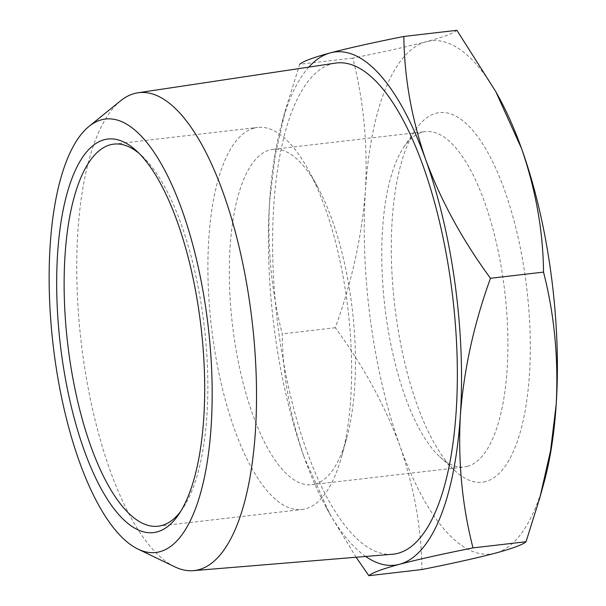 <?xml version="1.0" encoding="UTF-8"?>
<svg xmlns="http://www.w3.org/2000/svg" width="606" height="606" viewBox="0 0 606 606"><rect width="100%" height="100%" fill="white"/><g stroke="black" fill="none" stroke-linecap="round" stroke-linejoin="round"><path stroke-width="0.45" stroke-dasharray="3.03 2.27" d="M485.709 481.55A186.012 66.584 83.4 0 1 455.288 471.036A186.012 66.584 83.4 0 1 394.68 305.113A186.012 66.584 83.4 0 1 415.64 129.722A186.012 66.584 83.4 0 1 520.569 249.104A186.012 66.584 83.4 0 1 485.709 481.55M467.431 466.355A168.786 60.418 -96.6 0 0 504.321 287.933A168.786 60.418 -96.6 0 0 425.367 131.623A168.786 60.418 -96.6 0 0 403.846 147.106A168.786 60.418 -96.6 0 0 384.825 306.257A168.786 60.418 -96.6 0 0 439.82 456.818A168.786 60.418 -96.6 0 0 464.317 466.953A168.786 60.418 -96.6 0 0 467.431 466.355M544.097 482.247A258.353 92.476 83.4 0 1 495.39 553.149A258.353 92.476 83.4 0 1 400.013 446.145A258.353 92.476 83.4 0 1 365.433 190.428A258.353 92.476 83.4 0 1 426.238 41.716A258.353 92.476 83.4 0 1 499.511 98.452M314.961 484.065A168.786 60.418 -96.6 0 0 346.784 437.744A168.786 60.418 -96.6 0 0 317.65 186.996A168.786 60.418 -96.6 0 0 272.897 149.334A168.786 60.418 -96.6 0 0 269.784 149.932A168.786 60.418 -96.6 0 0 232.886 328.354A168.786 60.418 -96.6 0 0 311.848 484.664A168.786 60.418 -96.6 0 0 314.961 484.065M456.901 30.3C453.621 33.239 443.403 37.049 426.238 41.716C407.936 46.518 383.446 51.98 352.775 58.108C363.623 100.46 367.842 144.569 365.433 190.428C361.888 236.423 351.836 282.184 335.292 327.725C363.108 365.547 384.681 405.02 400.013 446.145C414.193 487.398 421.503 528.53 421.927 569.542M254.028 128.101A192.329 68.842 -96.6 0 0 211.986 331.406A192.329 68.842 -96.6 0 0 301.955 509.51A192.329 68.842 -96.6 0 0 305.507 508.828A192.329 68.842 -96.6 0 0 341.761 456.045A192.329 68.842 -96.6 0 0 308.575 170.331A192.329 68.842 -96.6 0 0 257.573 127.419A192.329 68.842 -96.6 0 0 254.028 128.101M352.775 58.108L299.735 64.266L285.759 108.883L275.253 155.144L269.587 201.563A258.353 92.476 -96.6 0 0 304.159 457.28C289.979 416.027 282.669 374.894 282.245 333.891C271.397 291.531 267.178 247.422 269.587 201.563A258.353 92.476 -96.6 0 1 281.684 123.753L285.759 108.883M335.292 327.725L282.245 333.891M356.093 557.247L329.975 514.358L304.159 457.28A258.353 92.476 -96.6 0 0 326.263 507.548A258.353 92.476 -96.6 0 0 365.683 556.459M180.724 511.335A192.329 68.842 -96.6 0 0 182.701 508.57A192.329 68.842 -96.6 0 0 204.374 327.217A192.329 68.842 -96.6 0 0 141.706 155.666A192.329 68.842 -96.6 0 0 139.145 153.432M308.84 67.107A258.353 92.476 -96.6 0 0 281.684 123.753M392.438 554.255A247.233 88.499 83.4 0 1 277.063 318.779A247.233 88.499 83.4 0 1 335.391 63.122M120.639 100.785A240.552 86.105 -96.6 0 0 81.106 341.542A240.552 86.105 -96.6 0 0 174.778 566.822M439.82 456.818L455.288 471.036M403.846 147.106L415.64 129.722M311.848 484.664L464.317 466.953M272.897 149.334L425.367 131.623M317.65 186.996L308.575 170.331M346.784 437.744L341.761 456.045M158.181 526.205L301.955 509.51M113.799 144.122L257.573 127.419M326.263 507.548L329.975 514.358M141.706 155.666L136.555 150.932M182.701 508.57L178.77 514.365"/><path stroke-width="0.91" d="M495.799 91.642L499.511 98.452A258.353 92.476 83.4 0 1 521.615 148.72A258.353 92.476 83.4 0 1 556.194 404.437A258.353 92.476 83.4 0 1 544.097 482.247L540.014 497.117L550.528 450.856L556.194 404.437C558.603 358.578 554.376 314.469 543.529 272.109C543.112 231.106 535.802 189.973 521.615 148.72L495.799 91.642L456.901 30.3L403.854 36.458C404.278 77.47 411.58 118.602 425.768 159.855C441.1 200.98 462.666 240.453 490.489 278.275C473.937 323.816 463.893 369.577 460.34 415.572C457.931 461.431 462.151 505.54 472.998 547.892L526.046 541.734L540.014 497.117M472.998 547.892C442.335 554.02 417.845 559.482 399.536 564.284C382.371 568.951 372.152 572.761 368.88 575.7L421.927 569.542C452.591 563.413 477.081 557.952 495.39 553.149C512.555 548.475 522.773 544.673 526.046 541.734M543.529 272.109L490.489 278.275M299.735 64.266C303.008 61.327 313.226 57.525 330.391 52.851C348.7 48.048 373.182 42.587 403.854 36.458M368.88 575.7L356.093 557.247M139.145 153.432A192.329 68.842 -96.6 0 0 113.799 144.122A192.329 68.842 -96.6 0 0 110.254 144.796A192.329 68.842 -96.6 0 0 68.213 348.102A192.329 68.842 -96.6 0 0 158.181 526.205A192.329 68.842 -96.6 0 0 161.734 525.531A192.329 68.842 -96.6 0 0 180.724 511.335M365.683 556.459A258.353 92.476 -96.6 0 0 399.536 564.284A258.353 92.476 -96.6 0 0 460.34 415.572A258.353 92.476 -96.6 0 0 425.768 159.855A258.353 92.476 -96.6 0 0 330.391 52.851A258.353 92.476 -96.6 0 0 308.84 67.107M104.164 139.736A198.071 70.894 -96.6 0 0 67.039 387.249A198.071 70.894 -96.6 0 0 178.77 514.365A198.071 70.894 -96.6 0 0 201.094 327.604A198.071 70.894 -96.6 0 0 136.555 150.932A198.071 70.894 -96.6 0 0 104.164 139.736M137.857 92.794L335.391 63.122A247.233 88.499 83.4 0 1 451.909 290.463A247.233 88.499 83.4 0 1 398.051 553.278A247.233 88.499 83.4 0 1 392.438 554.255L193.367 570.655A240.552 86.105 -96.6 0 0 198.829 569.708A240.552 86.105 -96.6 0 0 251.232 313.991A240.552 86.105 -96.6 0 0 137.857 92.794A240.552 86.105 -96.6 0 0 120.639 100.785L88.953 126.442A218.16 78.091 -96.6 0 0 53.101 344.791A218.16 78.091 -96.6 0 0 138.047 549.112A218.16 78.091 -96.6 0 0 159.863 551.718A218.16 78.091 -96.6 0 0 204.04 297.099A218.16 78.091 -96.6 0 0 88.953 126.442M138.047 549.112L174.778 566.822A240.552 86.105 -96.6 0 0 193.367 570.655"/></g></svg>
